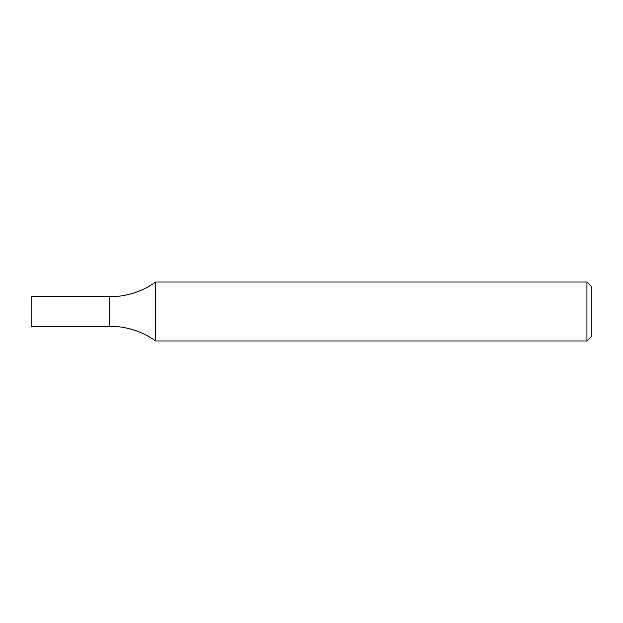 <?xml version="1.0" encoding="UTF-8"?>
<svg xmlns="http://www.w3.org/2000/svg" width="623" height="623" viewBox="0 0 623 623"><rect width="100%" height="100%" fill="white"/><g stroke="black" fill="none" stroke-linecap="round" stroke-linejoin="round"><path stroke-width="0.93" d="M586.928 281.993L591.85 286.907L591.85 336.093L586.928 341.007L586.928 281.993L155.719 281.993C141.966 291.696 126.679 296.618 109.843 296.743L109.843 326.257C126.679 326.382 141.966 331.304 155.719 341.007L155.719 281.993M586.928 341.007L155.719 341.007M109.843 296.743L109.843 326.257L31.15 326.257L31.15 296.743L109.843 296.743"/></g></svg>
